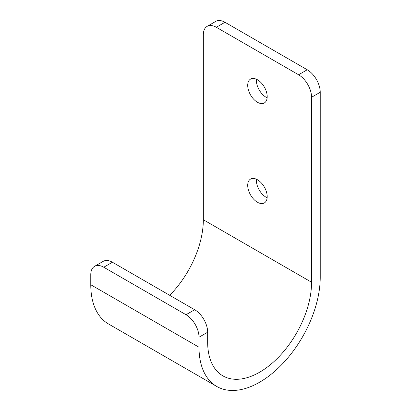 <?xml version="1.0" encoding="UTF-8"?>
<svg xmlns="http://www.w3.org/2000/svg" width="411" height="411" viewBox="0 0 411 411"><rect width="100%" height="100%" fill="white"/><g stroke="black" fill="none" stroke-linecap="round" stroke-linejoin="round"><path stroke-width="0.62" d="M207.139 26.366L215.801 21.367A18.367 10.604 60 0 1 224.981 22.276L307.243 69.767A18.367 10.604 60 0 1 320.231 92.264L311.569 97.263A18.367 10.604 -120 0 0 298.581 74.771L216.325 27.275A18.367 10.604 -120 0 0 207.139 26.366A18.367 10.604 -120 0 0 203.337 34.776L203.337 219.746A73.471 42.42 -60 0 1 169.697 295.309M103.757 267.237L112.419 262.239A18.367 10.604 60 0 0 103.233 261.329L94.576 266.328A18.367 10.604 -120 0 1 103.757 267.237L186.019 314.728A18.367 10.604 -120 0 1 199.006 337.226L199.006 347.223A85.719 49.49 120 0 0 216.761 386.463A85.719 49.49 120 0 0 282.814 363.499A85.719 49.49 120 0 0 320.231 277.235L320.231 92.264M256.423 79.236A13.774 7.953 -120 0 0 267.14 97.797M256.423 179.222A13.774 7.953 -120 0 0 267.14 197.778M112.419 262.239L194.675 309.73A18.367 10.604 60 0 1 207.663 332.227L207.663 342.224A73.471 42.42 120 0 0 222.88 375.86A73.471 42.42 120 0 0 279.501 356.173A73.471 42.42 120 0 0 311.569 282.234L311.569 97.263M267.196 96.642A13.774 7.953 -120 0 0 261.18 82.775A13.774 7.953 -120 0 0 250.566 79.087A13.774 7.953 -120 0 0 250.566 94.992A13.774 7.953 -120 0 0 264.34 102.945A13.774 7.953 -120 0 0 267.196 96.642M267.196 196.622A13.774 7.953 -120 0 0 261.18 182.761A13.774 7.953 -120 0 0 250.566 179.068A13.774 7.953 -120 0 0 250.566 194.978A13.774 7.953 -120 0 0 264.34 202.931A13.774 7.953 -120 0 0 267.196 196.622M216.761 386.463L108.525 323.976A85.719 49.49 -60 0 1 90.769 284.736L90.769 274.738A18.367 10.604 -120 0 1 94.576 266.328M203.337 219.746L311.569 282.234M90.769 284.736L199.006 347.223M307.243 69.767L298.581 74.771M224.981 22.276L216.325 27.275M199.006 337.226L207.663 332.227M186.019 314.728L194.675 309.73"/></g></svg>
